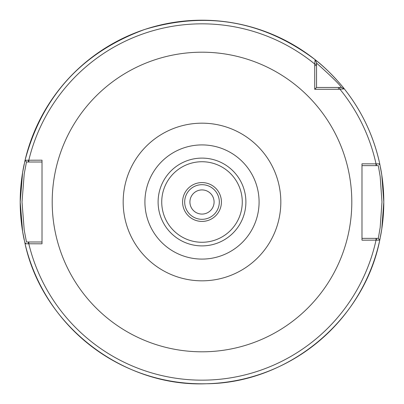 <?xml version="1.0" encoding="UTF-8"?>
<svg xmlns="http://www.w3.org/2000/svg" width="404" height="404" viewBox="0 0 404 404"><rect width="100%" height="100%" fill="white"/><g stroke="black" fill="none" stroke-linecap="round" stroke-linejoin="round"><path stroke-width="0.61" d="M338.471 89.284L344.324 88.885C344.339 88.648 329.81 70.811 315.115 59.676L314.726 64.029L314.716 89.284L338.471 89.284L338.471 87.466L316.534 87.466L316.534 62.635L315.115 59.676A181.8 181.8 0 0 0 25.063 160.231L22.614 172.463L20.2 202L22.614 231.537L25.063 243.769L42.016 243.814L42.016 160.186L25.063 160.231L26.472 162.004L28.381 162.004L28.381 160.186M361.984 240.178L379.755 240.138L381.79 228.972L383.8 202L381.79 175.028L379.755 163.862L361.984 163.822L361.984 240.178M214.085 202A12.085 12.085 0 0 1 195.96 212.464A12.085 12.085 0 0 1 195.96 191.536A12.085 12.085 0 0 1 214.085 202M202 221.417A19.417 19.417 0 0 0 221.417 202A19.417 19.417 0 0 0 202 182.583A19.417 19.417 0 0 0 182.583 202A19.417 19.417 0 0 0 202 221.417M202 184.684A17.316 17.316 0 0 0 184.684 202A17.316 17.316 0 0 0 202 219.316A17.316 17.316 0 0 0 219.316 202A17.316 17.316 0 0 0 202 184.684M202 259.085A57.085 57.085 0 0 0 259.085 202A57.085 57.085 0 0 0 202 144.915A57.085 57.085 0 0 0 144.915 202A57.085 57.085 0 0 0 202 259.085M316.534 63.095C331.386 76.391 339.663 84.517 341.37 87.466L344.324 88.885C361.908 111.145 373.715 136.138 379.755 163.862A181.8 181.8 0 0 0 344.324 88.885L342.844 88.173M291.481 43.748A181.8 181.8 0 0 0 255.035 28.108M212.049 20.478A181.8 181.8 0 0 0 172.447 22.619M361.984 165.64L376.023 165.64L376.023 163.822A178.164 178.164 0 0 0 339.971 89.274L339.486 87.466L341.365 87.466L338.471 87.466M316.534 87.466L314.716 89.284M376.412 163.822L376.412 165.64L378.311 165.64L380.164 176.422L381.982 202L380.164 227.578L378.311 238.36L379.755 240.138C363.969 320.458 288.168 383.224 206.313 383.75C122.801 387.249 42.784 325.452 25.063 243.769A181.8 181.8 0 0 0 379.755 240.138L379.27 239.547M379.381 239.683L378.311 238.36L376.412 238.36L376.412 240.178M376.412 238.36L361.984 238.36M379.174 164.574L379.654 163.984M376.023 165.64L376.412 165.64M42.016 241.996L26.472 241.996L24.22 230.134L22.018 202L24.22 173.866L26.472 162.004L25.063 160.231C42.339 95.925 82.239 52.328 144.773 29.441C206.641 10.857 263.423 20.937 315.115 59.676L315.135 59.721M28.381 162.004L42.016 162.004M25.624 243.062L25.164 243.642M28.381 243.814L28.381 241.996M379.785 239.996A181.8 181.8 0 0 0 380.169 238.163A181.8 181.8 0 0 1 379.785 239.996M380.437 236.794A181.8 181.8 0 0 0 380.487 167.448A181.8 181.8 0 0 1 380.437 236.794M25.023 160.413A181.8 181.8 0 0 0 24.609 162.216A181.8 181.8 0 0 1 25.023 160.413M24.169 164.211A181.8 181.8 0 0 0 24.164 239.764A181.8 181.8 0 0 1 24.169 164.211M343.562 87.931A181.8 181.8 0 0 0 342.365 86.461A181.8 181.8 0 0 1 343.562 87.931M340.143 83.815A181.8 181.8 0 0 0 338.865 82.335A181.8 181.8 0 0 1 340.143 83.815M336.673 79.876A181.8 181.8 0 0 0 315.115 59.676A181.8 181.8 0 0 1 336.673 79.876M280.825 202A78.825 78.825 0 0 1 202 280.825A78.825 78.825 0 0 1 123.175 202A78.825 78.825 0 0 1 202 123.175A78.825 78.825 0 0 1 280.825 202M202 351.803A149.803 149.803 0 0 0 351.803 202A149.803 149.803 0 0 0 202 52.197A149.803 149.803 0 0 0 52.197 202A149.803 149.803 0 0 0 202 351.803M316.534 64.514L314.726 64.029A178.164 178.164 0 0 0 28.81 160.186L28.81 162.004M28.81 241.996L28.81 243.814A178.164 178.164 0 0 0 376.023 240.178L376.023 238.36M202 242.269A40.269 40.269 0 0 0 242.269 202A40.269 40.269 0 0 0 202 161.731A40.269 40.269 0 0 0 161.731 202A40.269 40.269 0 0 0 202 242.269M202 245.895A43.895 43.895 0 0 0 245.895 202A43.895 43.895 0 0 0 202 158.105A43.895 43.895 0 0 0 158.105 202A43.895 43.895 0 0 0 202 245.895M316.534 65.529L314.716 65.529M341.365 87.466L343.057 88.274M316.534 62.635L315.802 61.105"/></g></svg>
